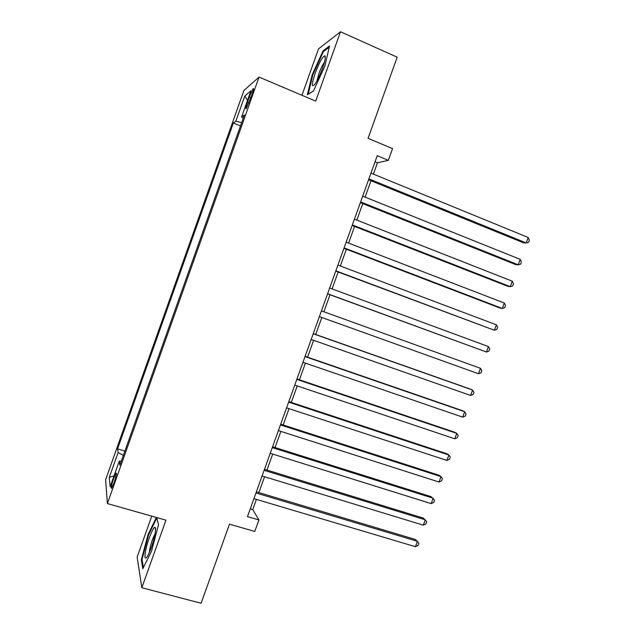 <?xml version="1.0" encoding="UTF-8"?>
<svg xmlns="http://www.w3.org/2000/svg" width="635" height="635" viewBox="0 0 635 635"><rect width="100%" height="100%" fill="white"/><g stroke="black" fill="none" stroke-linecap="round" stroke-linejoin="round"><path stroke-width="0.95" d="M114.038 482.767C116.3 475.933 116.967 472.726 116.046 473.146L113.602 478.679C111.347 485.465 110.68 488.672 111.593 488.299L114.038 482.767M151.749 516.144L137.136 557.078L141.827 587.724L201.089 603.25L229.489 524.177L254.77 531.447L258.897 519.962L252.754 509.58L256.413 499.388M243.903 90.495L105.624 479.719L107.394 503.571L259.04 77.081L243.903 90.495M259.04 77.081L315.706 101.124L340.503 31.75L318.508 48.911L301.958 95.29M340.503 31.75L397.192 57.198L368.062 138.319L392.549 148.598L388.334 160.322L377.238 155.71L247.467 516.628L258.897 519.962M249.309 97.028L247.436 102.298C245.761 107.196 245.372 109.284 246.253 108.553L251.912 94.901C253.579 90.003 253.968 87.924 253.087 88.67L249.309 97.028L250.912 97.703M121.285 461.208L119.277 461.097L119.848 465.233L244.38 114.983L241.586 117.015L243.276 118.086M119.277 461.097L110.157 486.759L109.307 477.322L118.094 452.588L117.57 448.881L233.362 123.007L235.855 121.19L244.816 95.972L250.896 90.829L241.586 117.015M141.827 587.724L165.965 520.176L107.394 503.571M373.388 174.125L377.452 162.822L388.334 160.322M258.866 492.569L264.557 476.75M266.962 470.067L272.709 454.081M275.058 447.548L280.868 431.387M283.17 424.99L289.044 408.67M291.29 402.407L297.22 385.921M299.426 379.801L305.411 363.141M307.562 357.164L313.619 340.336M315.714 334.494L321.826 317.5M323.882 311.785L330.002 294.767M332.105 288.909L338.185 272.018M340.344 266.009L346.377 249.245M348.591 243.086L354.576 226.449M356.846 220.123L362.783 203.621M365.109 197.144L370.999 180.761M375.039 161.822L377.452 162.822M250.269 508.841L252.754 509.58M241.657 122.642L235.855 121.19M240.49 125.913L233.362 123.007M124.889 451.08L117.57 448.881M118.094 452.588L123.38 455.311M247.531 100.29L244.816 95.972M109.307 477.322L114.022 475.877M312.158 74.914L307.364 94.75L313.46 91.019L324.795 66.238L329.557 45.942L323.024 50.887L312.158 74.914L312.73 75.16M156.377 517.454L148.145 534.345L141.327 559.76L142.811 568.769L151.527 551.22L158.496 524.859L156.726 517.557M323.882 51.268L323.024 50.887M142.145 559.983L141.327 559.76M148.749 534.511L148.145 534.345M368.586 179.776L523.637 242.864L526.185 242.943L368.903 178.895M528.177 237.466L529.376 240.141L528.582 242.324L526.185 242.943L528.177 237.466L370.975 173.133M322.493 68.318C324.953 61.198 325.779 57.015 324.969 55.761C322.731 56.197 319.445 62.071 315.111 73.374C311.356 84.947 311.436 88.352 315.357 83.582C317.754 79.851 320.135 74.763 322.493 68.318M324.35 62.452C322.58 64.818 320.738 68.572 318.841 73.723L316.952 80.923M308.213 94.226L312.777 74.978L323.318 51.689L329.255 47.212M313.507 90.908L308.134 94.194M155.305 532.424C155.734 529.384 155.646 527.701 155.043 527.383C153.241 526.026 146.637 543.219 145.288 552.775C144.518 558.482 145.28 559.594 147.566 556.101C151.059 549.37 153.638 541.472 155.305 532.424M155.051 533.948C152.638 538.282 150.805 543.75 149.55 550.347L149.344 552.545M143.415 567.563L142.042 559.356L148.646 534.718L156.821 517.954M360.362 202.652L515.715 264.604L518.216 264.803L360.624 201.922M520.208 259.342L521.422 261.953L520.629 264.136L518.216 264.803L520.208 259.342L362.688 196.167M352.147 225.496L507.802 286.314L510.254 286.647L352.354 224.917M512.247 281.186L513.485 283.742L512.691 285.925L510.254 286.647L512.247 281.186L354.417 219.17M343.94 248.317L499.896 307.999L502.301 308.459L344.091 247.888M504.293 303.006L505.547 305.506L504.761 307.681L502.301 308.459L504.293 303.006L346.154 242.149M335.748 271.105L494.363 330.248L335.844 270.827M496.348 324.802L497.626 327.239L496.832 329.414L494.363 330.248L496.348 324.802L337.907 265.097M327.565 293.87L486.434 352.012L327.612 293.735M488.41 346.567L489.712 348.948L488.918 351.123L486.434 352.012L488.41 346.567L329.668 288.012M321.437 310.904L480.489 368.316L478.512 373.745L319.381 316.619M480.489 368.316L481.806 370.634L481.02 372.801L478.512 373.745M313.214 333.764L472.575 390.033L470.598 395.454L311.166 339.471M313.261 333.629L470.344 389.104L472.575 390.033L473.916 392.295L473.123 394.454L470.598 395.454M305.006 356.592L464.669 411.718L462.693 417.139L302.959 362.299M305.11 356.314L462.486 410.67L464.669 411.718L466.026 413.925L465.241 416.084L462.693 417.139M296.807 379.397L456.771 433.387L454.795 438.793L294.759 385.096M296.966 378.968L454.636 432.205L456.771 433.387L458.153 435.531L457.367 437.69L454.795 438.793M288.623 402.169L448.881 455.025L446.913 460.431L286.575 407.861M288.83 401.598L446.794 453.723L448.881 455.025L450.286 457.113L449.493 459.272L446.913 460.431M280.44 424.918L441.007 476.639L439.039 482.036L278.4 430.601M280.702 424.196L438.96 475.21L441.007 476.639L442.428 478.671L441.642 480.822L439.039 482.036M272.272 447.635L433.133 498.221L431.173 503.618L270.232 453.311M272.59 446.762L431.141 496.673L434.578 500.197L433.792 502.348L431.173 503.618M264.112 470.329L425.275 519.787L423.315 525.169L262.08 475.996M264.485 469.305L423.331 518.112L426.736 521.7L425.95 523.851L423.315 525.169M255.969 492.982L417.425 541.322L415.465 546.703L253.936 498.65M256.389 491.823L415.528 539.528L418.909 543.179L418.124 545.33L415.465 546.703M248.991 102.941L247.436 102.298M116.515 473.281L116.046 473.146M253.563 88.876L253.087 88.67M325.239 58.142L324.969 55.761M155.567 529.796L155.043 527.383"/></g></svg>
